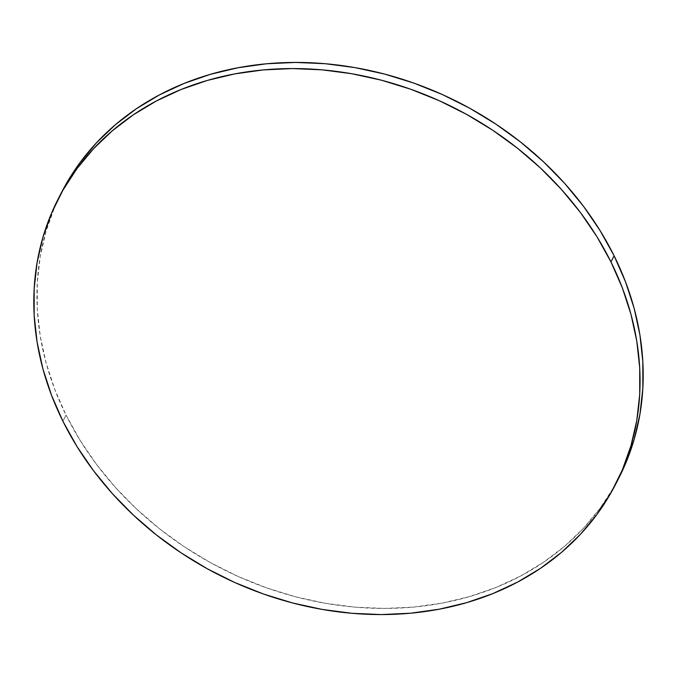 <?xml version="1.0" encoding="UTF-8"?>
<svg xmlns="http://www.w3.org/2000/svg" width="677" height="677" viewBox="0 0 677 677"><rect width="100%" height="100%" fill="white"/><g stroke="black" fill="none" stroke-linecap="round" stroke-linejoin="round"><path stroke-width="0.51" stroke-dasharray="3.38 2.54" d="M61.285 192.903A313.112 261.5 -152.9 0 0 66.041 415.086L62.902 421.221L66.041 415.086A313.112 261.5 -152.9 0 0 345.871 606.245A313.112 261.5 -152.9 0 0 618.854 477.97M618.719 478.233L614.107 486.755L600.084 508.292L583.557 528.17L564.686 546.195L543.656 562.189L520.655 576L495.928 587.492L469.686 596.555L442.208 603.105L413.74 607.074L384.561 608.428L354.96 607.159L325.205 603.266L295.604 596.801L266.425 587.814L237.957 576.398L210.471 562.655L184.237 546.737L159.501 528.771L136.5 508.952L115.471 487.457L96.591 464.498L80.064 440.295L66.041 415.086L54.659 389.106L46.019 362.618L40.214 335.86L37.294 309.101L37.294 282.588L40.205 256.591L46.011 231.356L54.642 207.12L61.142 193.173"/><path stroke-width="1.02" d="M610.959 261.914A313.112 261.5 27.1 0 1 615.715 484.097A313.112 261.5 27.1 0 1 342.731 612.38A313.112 261.5 27.1 0 1 62.902 421.221A313.112 261.5 27.1 0 1 58.146 199.03A313.112 261.5 27.1 0 1 331.129 70.755A313.112 261.5 27.1 0 1 610.959 261.914L614.098 255.779L610.959 261.914L622.341 287.894L630.981 314.382L636.786 341.14L639.706 367.899L639.706 394.412L636.795 420.409L630.989 445.644L622.358 469.88L610.976 492.881L596.953 514.427L580.426 534.305L561.555 552.33L540.517 568.325L517.524 582.127L492.788 593.619L466.555 602.682L439.068 609.232L410.6 613.21L381.422 614.564L351.82 613.294L322.074 609.402L292.464 602.936L263.294 593.949L234.817 582.533L207.34 568.79L181.097 552.864L156.362 534.906L133.369 515.079L112.331 493.592L93.46 470.633L76.933 446.431L62.902 421.221L51.52 395.241L42.879 368.745L37.074 341.995L34.163 315.228L34.163 288.724L37.074 262.727L42.879 237.483L51.511 213.247L62.893 190.245L76.916 168.708L93.443 148.83L112.314 130.805L133.344 114.811L156.345 101L181.072 89.508L207.314 80.445L234.792 73.895L263.26 69.926L292.439 68.572L322.04 69.841L351.795 73.734L381.396 80.199L410.575 89.186L439.043 100.602L466.529 114.345L492.763 130.263L517.499 148.229L540.5 168.048L561.529 189.543L580.409 212.502L596.936 236.705L610.959 261.914M615.715 484.097L618.854 477.97A313.112 261.5 -152.9 0 0 614.098 255.779A313.112 261.5 -152.9 0 0 334.269 64.62A313.112 261.5 -152.9 0 0 61.285 192.903L58.146 199.03M61.142 193.173L66.024 184.119L80.047 162.573L96.574 142.695L115.445 124.67L136.483 108.675L159.476 94.873L184.212 83.381L210.445 74.318L237.932 67.768L266.399 63.79L295.578 62.436L325.18 63.706L354.926 67.598L384.536 74.064L413.706 83.051L442.183 94.467L469.66 108.21L495.902 124.136L520.638 142.094L543.631 161.921L564.669 183.408L583.54 206.367L600.067 230.569L614.098 255.779L625.48 281.759L634.121 308.255L639.926 335.005L642.837 361.772L642.837 388.276L639.926 414.273L634.121 439.517L625.489 463.753L618.719 478.233"/></g></svg>
